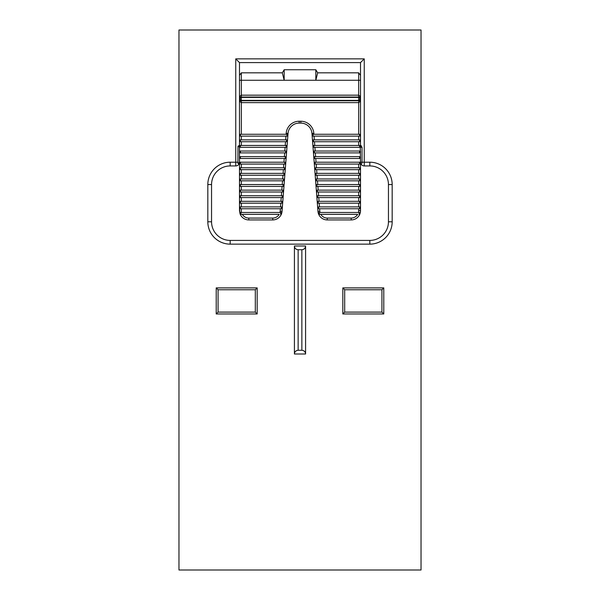 <?xml version="1.0" encoding="UTF-8"?>
<svg xmlns="http://www.w3.org/2000/svg" width="600" height="600" viewBox="0 0 600 600"><rect width="100%" height="100%" fill="white"/><g stroke="black" fill="none" stroke-linecap="round" stroke-linejoin="round"><path stroke-width="0.9" d="M178.965 30L178.965 570L421.035 570L421.035 30L178.965 30M301.86 249.728C304.118 249.502 305.362 248.257 305.587 246L294.413 246L294.413 354L305.587 354C305.362 351.743 304.118 350.498 301.86 350.272L301.86 249.728L298.14 249.728L298.14 350.272L301.86 350.272M305.587 246L305.587 354M344.692 289.755L344.692 312.105L381.93 312.105L381.93 289.755L344.692 289.755L342.825 287.895L383.79 287.895L383.79 313.965L342.825 313.965L344.692 312.105M255.308 289.755L218.07 289.755L218.07 312.105L255.308 312.105L255.308 289.755L257.175 287.895L257.175 313.965L216.21 313.965L218.07 312.105M239.017 164.01A3.728 3.728 0 0 1 235.755 165.93L230.175 165.93A18.622 18.622 0 0 0 211.553 184.553L211.553 221.79A18.622 18.622 0 0 0 230.175 240.413L369.825 240.413A18.622 18.622 0 0 0 388.447 221.79L388.447 184.553A18.622 18.622 0 0 0 369.825 165.93L364.245 165.93A3.728 3.728 0 0 1 360.983 164.01L361.447 163.822A1.86 1.86 0 0 1 360.517 164.07L360.517 210.623A9.308 9.308 0 0 1 351.21 219.93L327.24 219.93A9.308 9.308 0 0 1 317.962 211.335L311.962 133.417A11.175 11.175 0 0 0 300.825 123.105L299.175 123.105A11.175 11.175 0 0 0 288.038 133.417L282.038 211.335A9.308 9.308 0 0 1 272.76 219.93L248.79 219.93A9.308 9.308 0 0 1 240.015 213.728L239.483 210.623L239.483 164.07A1.86 1.86 0 0 1 239.017 164.01L237.915 163.208L239.752 163.8M280.657 214.343A0.93 0.93 0 0 0 281.587 213.413A0.93 0.93 0 0 0 280.657 212.483L280.657 214.343A0.93 0.93 0 0 0 281.587 213.413A0.93 0.93 0 0 0 280.657 212.483L240.892 212.483A0.93 0.93 0 0 0 239.962 213.413A0.93 0.93 0 0 0 240.892 214.343L242.34 214.343A7.447 7.447 0 0 0 248.79 218.07L272.76 218.07A7.447 7.447 0 0 0 279.21 214.343L240.892 214.343L240.015 213.728L239.483 207.825M239.483 168.727L239.483 164.07M317.265 202.312L316.403 191.137M315.975 185.558L315.548 179.97M315.12 174.382L314.257 163.208M313.83 157.62L313.395 152.04M312.54 140.865L312.112 135.278M286.103 134.273L286.178 133.275A13.035 13.035 0 0 1 299.175 121.245L299.175 123.105A11.175 11.175 0 0 0 288.038 133.417L287.888 135.278M287.46 140.865L286.605 152.04M286.17 157.62L285.315 168.795M284.88 174.382L284.025 185.558M283.597 191.137L282.735 202.312M282.308 207.9L282.038 211.335A9.308 9.308 0 0 1 272.76 219.93L272.76 218.07M241.343 72.825L241.343 80.273L239.483 80.273L239.483 98.895L239.483 75.352L241.343 72.825L282.315 72.825L284.175 69.742L315.825 69.742L317.685 72.825L358.657 72.825L360.517 75.352L360.517 145.447A1.86 1.86 0 0 1 361.013 145.515L360.255 145.733L360.517 163.14M284.175 69.742L284.175 80.273L282.315 72.825M317.685 72.825L315.825 80.273L241.343 80.273L241.343 95.175L358.657 95.175L359.79 95.963L360.517 98.895L359.79 101.828L358.657 102.623L241.343 102.623L240.21 101.828L239.483 98.895L240.21 95.963L241.343 95.175L241.343 97.035L358.657 97.035L360.353 98.137L360.517 98.895L358.657 97.41L241.343 97.41L239.483 98.895L239.647 98.137L241.343 97.035L240.21 97.433L239.483 98.895L240.21 100.365L241.343 100.755L239.647 99.653L239.483 98.895L241.343 100.387L358.657 100.387L360.517 98.895L360.353 99.653L358.657 100.755L241.343 100.755L241.343 134.273M360.255 163.785L360.517 164.07A1.86 1.86 0 0 0 361.447 163.822A1.665 0.742 -90 0 0 362.01 162.21L362.01 147.308L361.013 145.515A1.86 1.86 0 0 0 360.517 145.447M364.245 58.86L364.245 162.21L369.825 162.21A22.343 22.343 0 0 1 392.175 184.553L392.175 221.79A22.343 22.343 0 0 1 369.825 244.14L230.175 244.14A22.343 22.343 0 0 1 207.825 221.79L207.825 184.553A22.343 22.343 0 0 1 230.175 162.21L235.755 162.21L235.755 58.86L364.245 58.86L360.517 62.588L239.483 62.588L239.483 75.352M360.517 75.352L360.517 62.588M237.99 146.19L239.483 145.447L239.483 140.79L239.483 145.447L237.99 146.19L237.915 163.208M235.755 58.86L239.483 62.588M381.93 312.105L383.79 313.965M381.93 289.755L383.79 287.895M255.308 312.105L257.175 313.965M216.21 313.965L216.21 287.895L218.07 289.755M294.413 246C294.638 248.257 295.882 249.502 298.14 249.728M298.14 350.272C295.882 350.498 294.638 351.743 294.413 354M239.483 140.79L239.483 98.835M319.343 212.483A0.93 0.93 0 0 0 318.413 213.413A0.93 0.93 0 0 0 319.343 214.343L319.343 212.483A0.93 0.93 0 0 0 318.413 213.413A0.93 0.93 0 0 0 319.343 214.343L320.79 214.343A7.447 7.447 0 0 0 327.24 218.07L351.21 218.07A7.447 7.447 0 0 0 357.66 214.343L319.343 214.343L318.465 213.728L319.343 212.483L359.108 212.483L359.985 213.728A9.308 9.308 0 0 1 351.21 219.93A9.308 9.308 0 0 0 360.517 210.623L358.657 210.623L358.657 208.755M318.623 206.895L359.587 206.895A0.93 0.93 0 0 1 360.517 207.825A0.93 0.93 0 0 1 359.587 208.755L318.623 208.755A0.93 0.93 0 0 1 317.692 207.825A0.93 0.93 0 0 1 318.623 206.895L318.623 208.755A0.93 0.93 0 0 1 317.692 207.825A0.93 0.93 0 0 1 318.623 206.895M240.413 206.895L281.377 206.895A0.93 0.93 0 0 1 282.308 207.825A0.93 0.93 0 0 1 281.377 208.755L240.413 208.755A0.93 0.93 0 0 1 239.483 207.825A0.93 0.93 0 0 1 240.413 206.895L240.413 208.755A0.93 0.93 0 0 1 239.483 207.825A0.93 0.93 0 0 1 240.413 206.895M318.195 201.308L359.587 201.308A0.93 0.93 0 0 1 360.517 202.245A0.93 0.93 0 0 1 359.587 203.175L318.195 203.175A0.93 0.93 0 0 1 317.265 202.245A0.93 0.93 0 0 1 318.195 201.308L318.195 203.175A0.93 0.93 0 0 1 317.265 202.245A0.93 0.93 0 0 1 318.195 201.308M240.413 201.308L281.805 201.308A0.93 0.93 0 0 1 282.735 202.245A0.93 0.93 0 0 1 281.805 203.175L240.413 203.175A0.93 0.93 0 0 1 239.483 202.245A0.93 0.93 0 0 1 240.413 201.308L240.413 203.175A0.93 0.93 0 0 1 239.483 202.245A0.93 0.93 0 0 1 240.413 201.308M317.767 195.728L359.587 195.728A0.93 0.93 0 0 1 360.517 196.657A0.93 0.93 0 0 1 359.587 197.587L317.767 197.587A0.93 0.93 0 0 1 316.83 196.657A0.93 0.93 0 0 1 317.767 195.728L317.767 197.587A0.93 0.93 0 0 1 316.83 196.657A0.93 0.93 0 0 1 317.767 195.728M240.413 195.728L282.233 195.728A0.93 0.93 0 0 1 283.17 196.657A0.93 0.93 0 0 1 282.233 197.587L240.413 197.587A0.93 0.93 0 0 1 239.483 196.657A0.93 0.93 0 0 1 240.413 195.728L240.413 197.587A0.93 0.93 0 0 1 239.483 196.657A0.93 0.93 0 0 1 240.413 195.728M317.332 190.14L359.587 190.14A0.93 0.93 0 0 1 360.517 191.07A0.93 0.93 0 0 1 359.587 192L317.332 192A0.93 0.93 0 0 1 316.403 191.07A0.93 0.93 0 0 1 317.332 190.14L317.332 192A0.93 0.93 0 0 1 316.403 191.07A0.93 0.93 0 0 1 317.332 190.14M240.413 190.14L282.668 190.14A0.93 0.93 0 0 1 283.597 191.07A0.93 0.93 0 0 1 282.668 192L240.413 192A0.93 0.93 0 0 1 239.483 191.07A0.93 0.93 0 0 1 240.413 190.14L240.413 192A0.93 0.93 0 0 1 239.483 191.07A0.93 0.93 0 0 1 240.413 190.14M316.905 184.553L359.587 184.553A0.93 0.93 0 0 1 360.517 185.483A0.93 0.93 0 0 1 359.587 186.413L316.905 186.413A0.93 0.93 0 0 1 315.975 185.483A0.93 0.93 0 0 1 316.905 184.553L316.905 186.413A0.93 0.93 0 0 1 315.975 185.483A0.93 0.93 0 0 1 316.905 184.553M240.413 184.553L283.095 184.553A0.93 0.93 0 0 1 284.025 185.483A0.93 0.93 0 0 1 283.095 186.413L240.413 186.413A0.93 0.93 0 0 1 239.483 185.483A0.93 0.93 0 0 1 240.413 184.553L240.413 186.413A0.93 0.93 0 0 1 239.483 185.483A0.93 0.93 0 0 1 240.413 184.553M316.478 178.965L359.587 178.965A0.93 0.93 0 0 1 360.517 179.895A0.93 0.93 0 0 1 359.587 180.825L316.478 180.825A0.93 0.93 0 0 1 315.548 179.895A0.93 0.93 0 0 1 316.478 178.965L316.478 180.825A0.93 0.93 0 0 1 315.548 179.895A0.93 0.93 0 0 1 316.478 178.965M240.413 178.965L283.522 178.965A0.93 0.93 0 0 1 284.452 179.895A0.93 0.93 0 0 1 283.522 180.825L240.413 180.825A0.93 0.93 0 0 1 239.483 179.895A0.93 0.93 0 0 1 240.413 178.965L240.413 180.825A0.93 0.93 0 0 1 239.483 179.895A0.93 0.93 0 0 1 240.413 178.965M316.043 173.377L359.587 173.377A0.93 0.93 0 0 1 360.517 174.308A0.93 0.93 0 0 1 359.587 175.245L316.043 175.245A0.93 0.93 0 0 1 315.112 174.308A0.93 0.93 0 0 1 316.043 173.377L316.043 175.245A0.93 0.93 0 0 1 315.112 174.308A0.93 0.93 0 0 1 316.043 173.377M240.413 173.377L283.957 173.377A0.93 0.93 0 0 1 284.888 174.308A0.93 0.93 0 0 1 283.957 175.245L240.413 175.245A0.93 0.93 0 0 1 239.483 174.308A0.93 0.93 0 0 1 240.413 173.377L240.413 175.245A0.93 0.93 0 0 1 239.483 174.308A0.93 0.93 0 0 1 240.413 173.377M315.615 167.79L359.587 167.79A0.93 0.93 0 0 1 360.517 168.727A0.93 0.93 0 0 1 359.587 169.657L315.615 169.657A0.93 0.93 0 0 1 314.685 168.727A0.93 0.93 0 0 1 315.615 167.79L315.615 169.657A0.93 0.93 0 0 1 314.685 168.727A0.93 0.93 0 0 1 315.615 167.79M240.413 167.79L284.385 167.79A0.93 0.93 0 0 1 285.315 168.727A0.93 0.93 0 0 1 284.385 169.657L240.413 169.657A0.93 0.93 0 0 1 239.483 168.727A0.93 0.93 0 0 1 240.413 167.79L240.413 169.657A0.93 0.93 0 0 1 239.483 168.727A0.93 0.93 0 0 1 240.413 167.79M315.188 162.21L359.587 162.21A0.93 0.93 0 0 1 360.517 163.14A0.93 0.93 0 0 1 359.587 164.07L315.188 164.07A0.93 0.93 0 0 1 314.257 163.14A0.93 0.93 0 0 1 315.188 162.21L315.188 164.07A0.93 0.93 0 0 1 314.257 163.14A0.93 0.93 0 0 1 315.188 162.21M240.413 162.21L284.812 162.21A0.93 0.93 0 0 1 285.743 163.14A0.93 0.93 0 0 1 284.812 164.07L240.413 164.07A0.93 0.93 0 0 1 239.483 163.14A0.93 0.93 0 0 1 240.413 162.21L240.413 164.07A0.93 0.93 0 0 1 239.483 163.14A0.93 0.93 0 0 1 240.413 162.21L239.483 162.21L238.163 163.523M314.752 156.623L359.587 156.623A0.93 0.93 0 0 1 360.517 157.553A0.93 0.93 0 0 1 359.587 158.483L314.752 158.483A0.93 0.93 0 0 1 313.822 157.553A0.93 0.93 0 0 1 314.752 156.623L314.752 158.483A0.93 0.93 0 0 1 313.822 157.553A0.93 0.93 0 0 1 314.752 156.623M240.413 156.623L285.248 156.623A0.93 0.93 0 0 1 286.178 157.553A0.93 0.93 0 0 1 285.248 158.483L240.413 158.483A0.93 0.93 0 0 1 239.483 157.553A0.93 0.93 0 0 1 240.413 156.623L240.413 158.483A0.93 0.93 0 0 1 239.483 157.553A0.93 0.93 0 0 1 240.413 156.623M314.325 151.035L359.587 151.035A0.93 0.93 0 0 1 360.517 151.965A0.93 0.93 0 0 1 359.587 152.895L314.325 152.895A0.93 0.93 0 0 1 313.395 151.965A0.93 0.93 0 0 1 314.325 151.035L314.325 152.895A0.93 0.93 0 0 1 313.395 151.965A0.93 0.93 0 0 1 314.325 151.035M240.413 151.035L285.675 151.035A0.93 0.93 0 0 1 286.605 151.965A0.93 0.93 0 0 1 285.675 152.895L240.413 152.895A0.93 0.93 0 0 1 239.483 151.965A0.93 0.93 0 0 1 240.413 151.035L240.413 152.895A0.93 0.93 0 0 1 239.483 151.965A0.93 0.93 0 0 1 240.413 151.035M313.897 145.447L359.587 145.447A0.93 0.93 0 0 1 360.517 146.377A0.93 0.93 0 0 1 359.587 147.308L313.897 147.308A0.93 0.93 0 0 1 312.968 146.377A0.93 0.93 0 0 1 313.897 145.447L313.897 147.308A0.93 0.93 0 0 1 312.968 146.377A0.93 0.93 0 0 1 313.897 145.447M240.413 147.308A0.93 0.93 0 0 1 239.483 146.377A0.93 0.93 0 0 1 240.413 145.447L286.103 145.447A0.93 0.93 0 0 1 287.032 146.377A0.93 0.93 0 0 1 286.103 147.308L240.413 147.308A0.93 0.93 0 0 1 239.483 146.377A0.93 0.93 0 0 1 240.413 145.447L240.413 147.308L239.483 147.308L239.483 162.21M313.47 139.86L359.587 139.86A0.93 0.93 0 0 1 360.517 140.79A0.93 0.93 0 0 1 359.587 141.727L313.47 141.727A0.93 0.93 0 0 1 312.532 140.79A0.93 0.93 0 0 1 313.47 139.86L313.47 141.727A0.93 0.93 0 0 1 312.532 140.79A0.93 0.93 0 0 1 313.47 139.86M240.413 139.86L286.53 139.86A0.93 0.93 0 0 1 287.468 140.79A0.93 0.93 0 0 1 286.53 141.727L240.413 141.727A0.93 0.93 0 0 1 239.483 140.79A0.93 0.93 0 0 1 240.413 139.86L240.413 141.727A0.93 0.93 0 0 1 239.483 140.79A0.93 0.93 0 0 1 240.413 139.86M313.035 134.273L359.587 134.273A0.93 0.93 0 0 1 360.517 135.21A0.93 0.93 0 0 1 359.587 136.14L313.035 136.14A0.93 0.93 0 0 1 312.105 135.21A0.93 0.93 0 0 1 313.035 134.273L313.035 136.14A0.93 0.93 0 0 1 312.105 135.21A0.93 0.93 0 0 1 313.035 134.273M240.413 134.273L286.965 134.273A0.93 0.93 0 0 1 287.895 135.21A0.93 0.93 0 0 1 286.965 136.14L240.413 136.14A0.93 0.93 0 0 1 239.483 135.21A0.93 0.93 0 0 1 240.413 134.273L240.413 136.14A0.93 0.93 0 0 1 239.483 135.21A0.93 0.93 0 0 1 240.413 134.273M238.163 145.995L239.483 147.308M248.79 219.93A9.308 9.308 0 0 1 240.015 213.728A9.308 9.308 0 0 0 248.79 219.93L248.79 218.07M280.657 212.483L281.535 213.728M318.465 213.728A9.308 9.308 0 0 1 317.962 211.335A9.308 9.308 0 0 0 327.24 219.93A9.308 9.308 0 0 1 318.465 213.728M358.695 97.035L358.657 100.755L359.79 100.365L360.517 98.895L359.79 97.433L358.657 97.035L358.657 80.273L315.825 80.273L315.825 69.742M360.48 99.27L360.517 98.895M359.108 214.343A0.93 0.93 0 0 0 360.038 213.413A0.93 0.93 0 0 0 359.108 212.483L359.108 214.343A0.93 0.93 0 0 0 360.038 213.413A0.93 0.93 0 0 0 359.108 212.483M342.825 313.965L342.825 287.895M216.21 287.895L257.175 287.895M313.822 133.275L311.962 133.417A11.175 11.175 0 0 0 300.825 123.105L300.825 121.245A13.035 13.035 0 0 1 313.822 133.275L313.897 134.273M360.517 80.273L358.657 80.273L358.657 72.825M235.755 165.93L235.755 162.21L237.99 162.21M230.175 165.93L230.175 162.21M211.553 184.553L207.825 184.553M211.553 221.79L207.825 221.79M230.175 240.413L230.175 244.14M369.825 240.413L369.825 244.14M388.447 221.79L392.175 221.79M388.447 184.553L392.175 184.553M369.825 165.93L369.825 162.21M360.517 162.21L364.245 162.21L364.245 165.93M315.765 158.483L316.05 162.21M315.33 152.895L315.615 156.623M284.812 151.035L285.097 147.308M284.385 156.623L284.67 152.895M358.657 134.273L358.718 100.755M299.175 121.245L300.825 121.245M358.657 139.86L358.657 136.14M314.04 136.14L314.332 139.86M285.668 139.86L285.96 136.14M241.343 136.14L241.343 139.86M358.657 145.447L358.657 141.727M314.475 141.727L314.76 145.447M285.24 145.447L285.525 141.727M241.343 141.727L241.343 145.447M314.903 147.308L315.188 151.035M283.95 162.21L284.235 158.483M358.657 167.79L358.657 164.07M316.192 164.07L316.478 167.79M283.522 167.79L283.808 164.07M241.343 164.07L241.343 167.79M358.657 173.377L358.657 169.657M316.62 169.657L316.905 173.377M283.095 173.377L283.38 169.657M241.343 169.657L241.343 173.377M358.657 178.965L358.657 175.245M317.048 175.245L317.34 178.965M282.66 178.965L282.952 175.245M241.343 175.245L241.343 178.965M358.657 184.553L358.657 180.825M317.483 180.825L317.767 184.553M282.233 184.553L282.517 180.825M241.343 180.825L241.343 184.553M358.657 190.14L358.657 186.413M317.91 186.413L318.195 190.14M281.805 190.14L282.09 186.413M241.343 186.413L241.343 190.14M358.657 195.728L358.657 192M318.337 192L318.623 195.728M281.377 195.728L281.663 192M241.343 192L241.343 195.728M358.657 201.308L358.657 197.587M318.772 197.587L319.058 201.308M280.942 201.308L281.228 197.587M241.343 197.587L241.343 201.308M358.657 206.895L358.657 203.175M319.2 203.175L319.485 206.895M280.515 206.895L280.8 203.175M241.343 203.175L241.343 206.895M358.418 212.483A7.447 7.447 0 0 0 358.657 210.623M319.627 208.755L319.815 211.192A7.447 7.447 0 0 0 320.032 212.483M279.968 212.483A7.447 7.447 0 0 0 280.185 211.192L280.373 208.755M241.343 208.755L241.343 212.483M359.587 136.14L359.587 134.273A0.93 0.93 0 0 1 360.517 135.21A0.93 0.93 0 0 1 359.587 136.14M286.965 136.14L286.965 134.273A0.93 0.93 0 0 1 287.895 135.21A0.93 0.93 0 0 1 286.965 136.14M359.587 141.727L359.587 139.86A0.93 0.93 0 0 1 360.517 140.79A0.93 0.93 0 0 1 359.587 141.727M286.53 141.727L286.53 139.86A0.93 0.93 0 0 1 287.468 140.79A0.93 0.93 0 0 1 286.53 141.727M359.587 147.308L359.587 145.447A0.93 0.93 0 0 1 360.517 146.377A0.93 0.93 0 0 1 359.587 147.308M286.103 147.308L286.103 145.447A0.93 0.93 0 0 1 287.032 146.377A0.93 0.93 0 0 1 286.103 147.308M359.587 152.895L359.587 151.035A0.93 0.93 0 0 1 360.517 151.965A0.93 0.93 0 0 1 359.587 152.895M285.675 152.895L285.675 151.035A0.93 0.93 0 0 1 286.605 151.965A0.93 0.93 0 0 1 285.675 152.895M359.587 158.483L359.587 156.623A0.93 0.93 0 0 1 360.517 157.553A0.93 0.93 0 0 1 359.587 158.483M285.248 158.483L285.248 156.623A0.93 0.93 0 0 1 286.178 157.553A0.93 0.93 0 0 1 285.248 158.483M359.587 164.07L359.587 162.21A0.93 0.93 0 0 1 360.517 163.14A0.93 0.93 0 0 1 359.587 164.07M284.812 164.07L284.812 162.21A0.93 0.93 0 0 1 285.743 163.14A0.93 0.93 0 0 1 284.812 164.07M359.587 169.657L359.587 167.79A0.93 0.93 0 0 1 360.517 168.727A0.93 0.93 0 0 1 359.587 169.657M284.385 169.657L284.385 167.79A0.93 0.93 0 0 1 285.315 168.727A0.93 0.93 0 0 1 284.385 169.657M359.587 175.245L359.587 173.377A0.93 0.93 0 0 1 360.517 174.308A0.93 0.93 0 0 1 359.587 175.245M283.957 175.245L283.957 173.377A0.93 0.93 0 0 1 284.888 174.308A0.93 0.93 0 0 1 283.957 175.245M359.587 180.825L359.587 178.965A0.93 0.93 0 0 1 360.517 179.895A0.93 0.93 0 0 1 359.587 180.825M283.522 180.825L283.522 178.965A0.93 0.93 0 0 1 284.452 179.895A0.93 0.93 0 0 1 283.522 180.825M359.587 186.413L359.587 184.553A0.93 0.93 0 0 1 360.517 185.483A0.93 0.93 0 0 1 359.587 186.413M283.095 186.413L283.095 184.553A0.93 0.93 0 0 1 284.025 185.483A0.93 0.93 0 0 1 283.095 186.413M359.587 192L359.587 190.14A0.93 0.93 0 0 1 360.517 191.07A0.93 0.93 0 0 1 359.587 192M282.668 192L282.668 190.14A0.93 0.93 0 0 1 283.597 191.07A0.93 0.93 0 0 1 282.668 192M359.587 197.587L359.587 195.728A0.93 0.93 0 0 1 360.517 196.657A0.93 0.93 0 0 1 359.587 197.587M282.233 197.587L282.233 195.728A0.93 0.93 0 0 1 283.17 196.657A0.93 0.93 0 0 1 282.233 197.587M359.587 203.175L359.587 201.308A0.93 0.93 0 0 1 360.517 202.245A0.93 0.93 0 0 1 359.587 203.175M281.805 203.175L281.805 201.308A0.93 0.93 0 0 1 282.735 202.245A0.93 0.93 0 0 1 281.805 203.175M359.587 208.755L359.587 206.895A0.93 0.93 0 0 1 360.517 207.825A0.93 0.93 0 0 1 359.587 208.755M281.377 208.755L281.377 206.895A0.93 0.93 0 0 1 282.308 207.825A0.93 0.93 0 0 1 281.377 208.755M240.892 212.483L240.892 214.343A0.93 0.93 0 0 1 239.962 213.413A0.93 0.93 0 0 1 240.892 212.483M241.282 97.035L241.305 100.755M288.038 133.417L286.178 133.275M282.038 211.335L280.185 211.192M319.815 211.192L317.962 211.335M327.24 218.07L327.24 219.93M351.21 218.07L351.21 219.93M362.01 147.308L360.517 147.308M239.632 99.623L239.632 98.167M360.368 99.615L360.51 99.023"/></g></svg>
